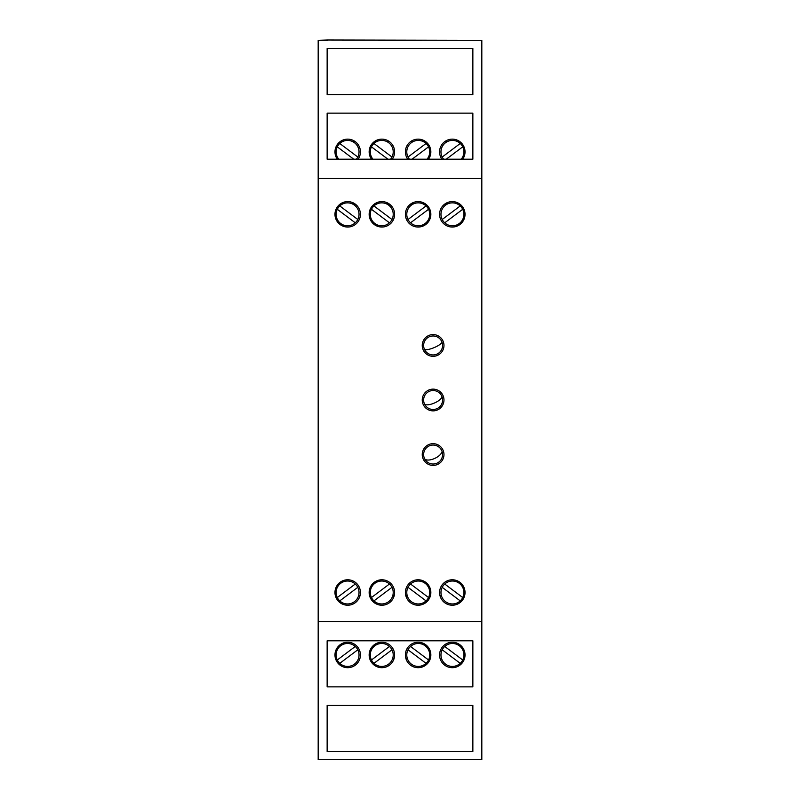 <?xml version="1.0" encoding="UTF-8"?>
<svg xmlns="http://www.w3.org/2000/svg" width="800" height="800" viewBox="0 0 800 800"><rect width="100%" height="100%" fill="white"/><g stroke="black" fill="none" stroke-linecap="round" stroke-linejoin="round"><path stroke-width="1.2" d="M410.55 222.81L428.54 209.3A11.45 11.45 0 0 0 411.36 205.16A11.45 11.45 0 0 0 410.55 222.81A11.45 11.45 0 0 0 428.54 209.3M426.05 205.94L408.02 219.49M337.28 209.3L355.27 222.81A11.45 11.45 0 0 0 354.45 205.16A11.45 11.45 0 0 0 337.28 209.3A11.45 11.45 0 0 0 355.27 222.81M357.8 219.49L339.77 205.94M371.46 209.3L389.45 222.81A11.45 11.45 0 0 0 388.64 205.16A11.45 11.45 0 0 0 371.46 209.3A11.45 11.45 0 0 0 389.45 222.81M391.98 219.49L373.95 205.94M444.73 222.81L462.72 209.3A11.45 11.45 0 0 0 445.55 205.16A11.45 11.45 0 0 0 444.73 222.81A11.45 11.45 0 0 0 462.72 209.3M460.23 205.94L442.2 219.49M433.1 335.98A9.47 9.47 0 0 0 425.52 351.13A9.47 9.47 0 0 0 441.86 341.83A9.47 9.47 0 0 0 433.1 335.98M433.1 390.53A9.47 9.47 0 0 0 425.61 405.79A9.47 9.47 0 0 0 441.8 396.23A9.47 9.47 0 0 0 433.1 390.53M446.27 159.19L462.72 146.85A11.45 11.45 0 0 0 445.55 142.71A11.45 11.45 0 0 0 443.61 159.19M461.23 159.19A11.45 11.45 0 0 0 462.72 146.85M460.23 143.49L442.2 157.03M412.09 159.19L428.54 146.85A11.45 11.45 0 0 0 411.36 142.71A11.45 11.45 0 0 0 409.43 159.19M427.05 159.19A11.45 11.45 0 0 0 428.54 146.85M426.05 143.49L408.02 157.03M356.39 159.19A11.45 11.45 0 0 0 354.45 142.71A11.45 11.45 0 0 0 337.28 146.85L353.73 159.19M337.28 146.85A11.45 11.45 0 0 0 338.77 159.19M357.8 157.03L339.77 143.49M390.57 159.19A11.45 11.45 0 0 0 388.64 142.71A11.45 11.45 0 0 0 371.46 146.85L387.91 159.19M371.46 146.85A11.45 11.45 0 0 0 372.95 159.19M391.98 157.03L373.95 143.49M428.54 597.53L410.55 584.02A11.45 11.45 0 0 0 411.36 601.66A11.45 11.45 0 0 0 428.54 597.53A11.45 11.45 0 0 0 410.55 584.02M408.02 587.34L426.05 600.89M355.27 584.02L337.28 597.53A11.45 11.45 0 0 0 354.45 601.66A11.45 11.45 0 0 0 355.27 584.02A11.45 11.45 0 0 0 337.28 597.53M339.77 600.89L357.8 587.34M389.45 584.02L371.46 597.53A11.45 11.45 0 0 0 388.64 601.66A11.45 11.45 0 0 0 389.45 584.02A11.45 11.45 0 0 0 371.46 597.53M373.95 600.89L391.98 587.34M462.72 597.53L444.73 584.02A11.45 11.45 0 0 0 445.55 601.66A11.45 11.45 0 0 0 462.72 597.53A11.45 11.45 0 0 0 444.73 584.02M442.2 587.34L460.23 600.89M428.54 659.98L410.55 646.47A11.45 11.45 0 0 0 411.36 664.12A11.45 11.45 0 0 0 428.54 659.98A11.45 11.45 0 0 0 410.55 646.47M408.02 649.8L426.05 663.34M462.72 659.98L444.73 646.47A11.45 11.45 0 0 0 445.55 664.12A11.45 11.45 0 0 0 462.72 659.98A11.45 11.45 0 0 0 444.73 646.47M442.2 649.8L460.23 663.34M355.27 646.47L337.28 659.98A11.45 11.45 0 0 0 354.45 664.12A11.45 11.45 0 0 0 355.27 646.47A11.45 11.45 0 0 0 337.28 659.98M339.77 663.34L357.8 649.8M389.45 646.47L371.46 659.98A11.45 11.45 0 0 0 388.64 664.12A11.45 11.45 0 0 0 389.45 646.47A11.45 11.45 0 0 0 371.46 659.98M373.95 663.34L391.98 649.8M433.1 445.07A9.47 9.47 0 0 0 425.06 459.54A9.47 9.47 0 0 0 442.58 454.55A9.47 9.47 0 0 0 433.1 445.07M443.97 454.55A10.87 10.87 0 0 1 433.1 465.41A10.87 10.87 0 0 1 422.24 454.55A10.87 10.87 0 0 1 433.1 443.68A10.87 10.87 0 0 1 443.97 454.55M318.18 621.51L318.18 178.5L481.82 178.5L481.82 759.69L318.18 759.69L318.18 621.51L481.82 621.51M422.24 400A10.87 10.87 0 0 1 433.1 389.13A10.87 10.87 0 0 1 443.97 400A10.87 10.87 0 0 1 433.1 410.87A10.87 10.87 0 0 1 422.24 400M452.3 201.6A12.73 12.73 0 0 1 465.03 214.32A12.73 12.73 0 0 1 452.3 227.05A12.73 12.73 0 0 1 439.58 214.32A12.73 12.73 0 0 1 452.3 201.6M418.12 201.6A12.73 12.73 0 0 1 430.85 214.32A12.73 12.73 0 0 1 418.12 227.05A12.73 12.73 0 0 1 405.39 214.32A12.73 12.73 0 0 1 418.12 201.6M418.12 605.23A12.73 12.73 0 0 1 405.39 592.51A12.73 12.73 0 0 1 418.12 579.78A12.73 12.73 0 0 1 430.85 592.51A12.73 12.73 0 0 1 418.12 605.23M452.3 605.23A12.73 12.73 0 0 1 439.58 592.51A12.73 12.73 0 0 1 452.3 579.78A12.73 12.73 0 0 1 465.03 592.51A12.73 12.73 0 0 1 452.3 605.23M422.24 345.45A10.87 10.87 0 0 1 433.1 334.59A10.87 10.87 0 0 1 443.97 345.45A10.87 10.87 0 0 1 433.1 356.32A10.87 10.87 0 0 1 422.24 345.45M347.7 605.23A12.73 12.73 0 0 1 334.97 592.51A12.73 12.73 0 0 1 347.7 579.78A12.73 12.73 0 0 1 360.42 592.51A12.73 12.73 0 0 1 347.7 605.23M381.88 605.23A12.73 12.73 0 0 1 369.15 592.51A12.73 12.73 0 0 1 381.88 579.78A12.73 12.73 0 0 1 394.61 592.51A12.73 12.73 0 0 1 381.88 605.23M381.88 201.6A12.73 12.73 0 0 1 394.61 214.32A12.73 12.73 0 0 1 381.88 227.05A12.73 12.73 0 0 1 369.15 214.32A12.73 12.73 0 0 1 381.88 201.6M347.7 201.6A12.73 12.73 0 0 1 360.42 214.32A12.73 12.73 0 0 1 347.7 227.05A12.73 12.73 0 0 1 334.97 214.32A12.73 12.73 0 0 1 347.7 201.6M411 203.77L413.78 203.77M422.7 203.77L425.24 203.77M445.19 203.77L447.96 203.77M456.88 203.77L459.42 203.77M340.03 204.16L342.29 204.16M352.86 204.16L355.36 204.16M374.22 204.16L376.47 204.16M387.04 204.16L389.54 204.16M410.46 204.16L412.96 204.16M423.53 204.16L425.78 204.16M444.64 204.16L447.14 204.16M457.71 204.16L459.97 204.16M340.58 203.77L343.12 203.77M352.04 203.77L354.81 203.77M374.76 203.77L377.3 203.77M386.22 203.77L389 203.77M410.7 203.98L413.31 203.98M423.17 203.98L425.54 203.98M425.32 203.83L422.83 203.83M413.65 203.83L410.92 203.83M444.88 203.98L447.49 203.98M457.35 203.98L459.72 203.98M459.5 203.83L457.01 203.83M447.83 203.83L445.1 203.83M374.68 203.83L377.17 203.83M386.35 203.83L389.08 203.83M389.3 203.98L386.69 203.98M376.83 203.98L374.46 203.98M340.5 203.83L342.99 203.83M352.17 203.83L354.9 203.83M355.12 203.98L352.51 203.98M342.65 203.98L340.28 203.98M472.86 113.13L327.14 113.13L327.14 159.19L472.86 159.19L472.86 113.13L472.86 159.19M407.71 159.19A12.73 12.73 0 0 1 418.12 139.14A12.73 12.73 0 0 1 428.53 159.19M441.89 159.19A12.73 12.73 0 0 1 452.3 139.14A12.73 12.73 0 0 1 462.71 159.19M371.47 159.19A12.73 12.73 0 0 1 381.88 139.14A12.73 12.73 0 0 1 392.29 159.19M337.29 159.19A12.73 12.73 0 0 1 347.7 139.14A12.73 12.73 0 0 1 358.11 159.19M464.59 595.84L463.38 595.84M441.46 595.84L440.02 595.84M430.41 595.84L429.2 595.84M407.28 595.84L405.84 595.84M394.16 595.84L392.72 595.84M370.8 595.84L369.59 595.84M359.98 595.84L358.54 595.84M336.62 595.84L335.41 595.84M464.47 596.23L463.26 596.23M441.59 596.23L440.13 596.23M430.29 596.23L429.07 596.23M407.41 596.23L405.95 596.23M394.05 596.23L392.59 596.23M370.93 596.23L369.71 596.23M359.87 596.23L358.41 596.23M336.74 596.23L335.53 596.23M405.93 596.17L407.39 596.17M429.09 596.17L430.31 596.17M430.36 596.02L429.14 596.02M407.34 596.02L405.89 596.02M440.12 596.17L441.57 596.17M463.28 596.17L464.49 596.17M464.54 596.02L463.33 596.02M441.52 596.02L440.07 596.02M369.64 596.02L370.86 596.02M392.66 596.02L394.11 596.02M394.07 596.17L392.61 596.17M370.91 596.17L369.69 596.17M335.46 596.02L336.67 596.02M358.48 596.02L359.93 596.02M359.88 596.17L358.43 596.17M336.72 596.17L335.51 596.17M472.86 640.81L327.14 640.81L327.14 686.87L472.86 686.87L472.86 640.81L472.86 686.87M327.14 705.37L472.86 705.37L472.86 751.43L327.14 751.43L327.14 705.37L327.14 751.43M472.86 751.43L472.86 705.37M318.18 178.5L318.18 40.32L327.6 40L481.82 40.32L481.82 178.5M327.14 94.63L472.86 94.63L472.86 48.57L327.14 48.57L327.14 94.63L327.14 48.57M327.14 113.13L327.14 159.19M410.81 141.45L413.48 141.45M423.01 141.45L425.44 141.45M444.99 141.45L447.66 141.45M457.19 141.45L459.62 141.45M340.38 141.45L342.81 141.45M352.34 141.45L355.01 141.45M374.56 141.45L376.99 141.45M386.52 141.45L389.19 141.45M460.5 204.59L458.46 204.59M446.39 204.59L444.11 204.59M426.32 204.59L424.27 204.59M412.21 204.59L409.93 204.59M390.07 204.59L387.79 204.59M375.73 204.59L373.68 204.59M355.89 204.59L353.61 204.59M341.54 204.59L339.5 204.59M464.69 595.41L463.5 595.41M441.34 595.41L439.91 595.41M430.51 595.41L429.32 595.41M407.16 595.41L405.73 595.41M394.27 595.41L392.84 595.41M370.68 595.41L369.49 595.41M360.09 595.41L358.66 595.41M336.5 595.41L335.31 595.41M421.45 759.69L378.55 759.69M464.52 658.55L463.3 658.55M441.55 658.55L440.09 658.55M430.33 658.55L429.12 658.55M407.36 658.55L405.91 658.55M394.09 658.55L392.64 658.55M370.88 658.55L369.67 658.55M359.91 658.55L358.45 658.55M336.7 658.55L335.48 658.55M418.12 667.69A12.73 12.73 0 0 1 405.39 654.96A12.73 12.73 0 0 1 418.12 642.23A12.73 12.73 0 0 1 430.85 654.96A12.73 12.73 0 0 1 418.12 667.69M327.14 640.81L327.14 686.87M452.3 667.69A12.73 12.73 0 0 1 439.58 654.96A12.73 12.73 0 0 1 452.3 642.23A12.73 12.73 0 0 1 465.03 654.96A12.73 12.73 0 0 1 452.3 667.69M347.7 667.69A12.73 12.73 0 0 1 334.97 654.96A12.73 12.73 0 0 1 347.7 642.23A12.73 12.73 0 0 1 360.42 654.96A12.73 12.73 0 0 1 347.7 667.69M381.88 667.69A12.73 12.73 0 0 1 369.15 654.96A12.73 12.73 0 0 1 381.88 642.23A12.73 12.73 0 0 1 394.61 654.96A12.73 12.73 0 0 1 381.88 667.69M378.55 40.32L421.45 40.32M472.86 48.57L472.86 94.63M318.18 40.32L327.6 40.32M472.4 40.32L481.82 40.32M336.36 586.71L336.36 590.16M336.36 594.85L336.36 595.41M336.36 208.53L336.36 211.98M336.36 216.66L336.36 220.12M463.64 595.41L463.64 594.85M463.64 590.16L463.64 586.71M463.64 220.12L463.64 216.66M463.64 211.98L463.64 208.53M472.4 759.69L481.82 759.69M318.18 759.69L327.6 759.69M441.54 342.95A9.47 2.39 157.5 0 1 432.29 348.33A9.47 2.39 157.5 0 1 424.35 349.08A9.47 9.47 0 0 0 424.87 350.15M441.6 397.74A9.47 3.28 156.6 0 1 432.62 403.72A9.47 3.28 156.6 0 1 424.41 403.77M441.65 452.54A9.47 4.2 155.2 0 1 432.98 459.12A9.47 4.2 155.2 0 1 424.5 458.51M442.5 346.64A9.47 9.47 0 0 0 442.58 345.45M425.52 351.13A9.47 9.47 0 0 0 442.28 347.8M442.5 401.17A9.47 9.47 0 0 0 442.58 400M425.61 405.79A9.47 9.47 0 0 0 442.29 402.33M425.06 459.54A9.47 9.47 0 0 0 442.58 454.55"/></g></svg>

